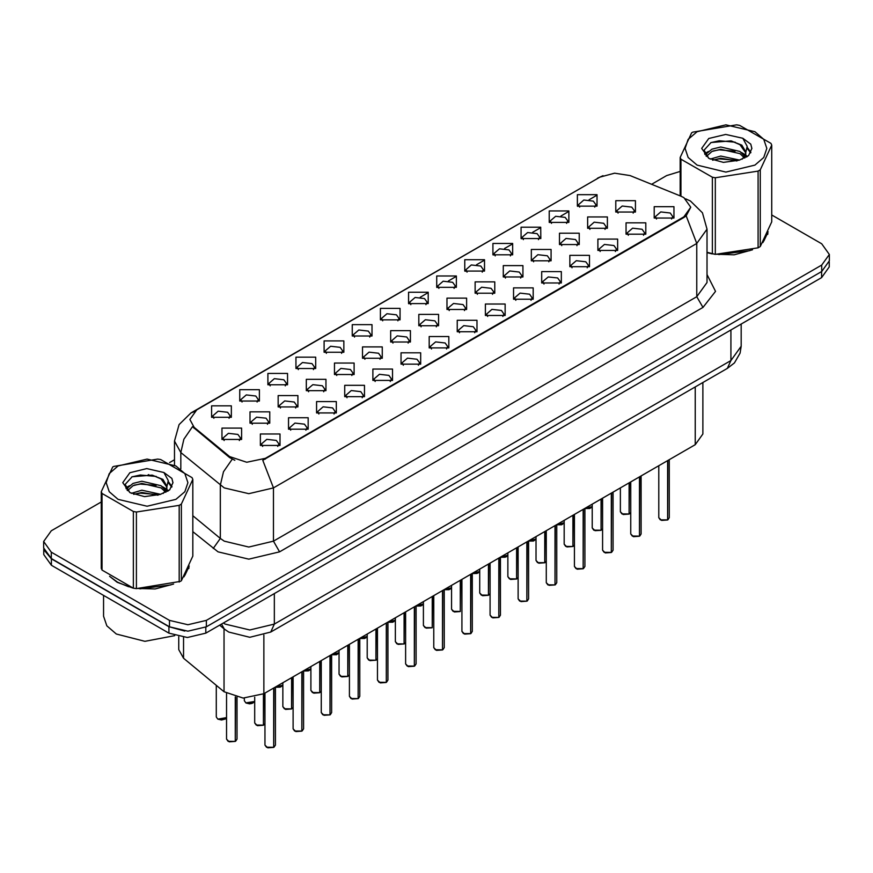 <?xml version="1.0" encoding="UTF-8"?>
<svg xmlns="http://www.w3.org/2000/svg" width="873" height="873" viewBox="0 0 873 873"><rect width="100%" height="100%" fill="white"/><g stroke="black" fill="none" stroke-linecap="round" stroke-linejoin="round"><path stroke-width="1.31" d="M324.134 352.277L324.134 340.917L343.831 340.917L343.831 352.277L324.134 352.277M341.55 353.347L342.685 350.859L340.143 347.312L330.649 346.221L325.28 350.859L326.426 353.347M296.002 368.526L296.002 357.155L315.699 357.155L315.699 368.526L296.002 368.526M313.407 369.595L314.553 367.107L311.999 363.55L302.516 362.459L297.147 367.107L298.293 369.595M267.869 384.764L267.869 373.404L287.566 373.404L287.566 384.764L267.869 384.764M285.275 385.833L286.42 383.345L283.867 379.799L274.384 378.707L269.015 383.345L270.161 385.833M352.277 336.04L352.277 324.669L371.963 324.669L371.963 336.04L352.277 336.04M369.683 337.109L370.818 334.621L368.275 331.063L358.792 329.972L353.412 334.621L354.558 337.109M380.41 319.802L380.41 308.431L400.096 308.431L400.096 319.802L380.41 319.802M397.815 320.86L398.95 318.372L396.407 314.826L386.925 313.734L381.545 318.372L382.69 320.86M239.737 401.013L239.737 389.642L259.434 389.642L259.434 401.013L239.737 401.013M257.142 402.071L258.288 399.594L255.734 396.036L246.251 394.945L240.883 399.594L242.017 402.071M408.542 303.553L408.542 292.182L428.228 292.182L428.228 303.553L408.542 303.553M425.948 304.622L427.083 302.134L424.54 298.577L415.057 297.486L409.677 302.134L410.823 304.622M436.675 287.315L436.675 275.944L456.361 275.944L456.361 287.315L436.675 287.315M454.08 288.374L455.215 285.886L452.672 282.339L443.189 281.248L437.82 285.886L438.955 288.374M464.807 271.067L464.807 259.696L484.493 259.696L484.493 271.067L464.807 271.067M482.212 272.136L483.358 269.648L480.805 266.09L471.322 265.01L465.953 269.648L467.088 272.136M492.939 254.829L492.939 243.458L512.626 243.458L512.626 254.829L492.939 254.829M510.345 255.887L511.491 253.41L508.937 249.853L499.454 248.761L494.085 253.41L495.22 255.887M521.072 238.58L521.072 227.209L540.758 227.209L540.769 238.58L521.072 238.58M538.477 239.649L539.623 237.161L537.07 233.615L527.587 232.524L522.218 237.161L523.353 239.649M549.204 222.342L549.204 210.971L568.901 210.971L568.901 222.342L549.204 222.342M566.61 223.401L567.756 220.924L565.202 217.366L555.719 216.275L550.35 220.924L551.485 223.401M577.337 206.093L577.337 194.734L597.034 194.734L597.034 206.093L577.337 206.093M594.742 207.163L595.888 204.675L593.334 201.128L583.851 200.037L578.483 204.675L579.628 207.163M211.604 417.25L211.604 405.88L231.301 405.88L231.301 417.25L211.604 417.25M229.01 418.32L230.156 415.832L227.602 412.274L218.119 411.194L212.75 415.832L213.885 418.32M306.303 390.711L306.303 379.34L326 379.34L326 390.711L306.303 390.711M323.708 391.781L324.854 389.293L322.301 385.746L312.818 384.655L307.449 389.293L308.595 391.781M390.711 341.987L390.711 330.616L410.397 330.616L410.397 341.987L390.711 341.987M408.117 343.056L409.251 340.568L406.709 337.011L397.226 335.919L391.846 340.568L392.992 343.056M334.435 374.473L334.435 363.103L354.132 363.103L354.132 374.473L334.435 374.473M351.852 375.532L352.987 373.055L350.433 369.497L340.95 368.406L335.581 373.055L336.727 375.532M418.844 325.738L418.844 314.378L438.53 314.378L438.53 325.738L418.844 325.738M436.249 326.808L437.384 324.32L434.841 320.773L425.358 319.682L419.978 324.32L421.124 326.808M278.171 406.96L278.171 395.589L297.868 395.589L297.868 406.96L278.171 406.96M295.576 408.018L296.722 405.541L294.168 401.984L284.685 400.893L279.316 405.541L280.451 408.018M250.038 423.198L250.038 411.827L269.735 411.827L269.735 423.198L250.038 423.198M267.444 424.267L268.589 421.779L266.036 418.222L256.553 417.141L251.184 421.779L252.319 424.267M362.568 358.225L362.568 346.865L382.265 346.865L382.265 358.225L362.568 358.225M379.984 359.294L381.119 356.806L378.576 353.259L369.093 352.168L363.714 356.806L364.859 359.294M446.976 309.5L446.976 298.13L466.662 298.13L466.662 309.5L446.976 309.5M464.381 310.57L465.516 308.082L462.974 304.524L453.491 303.433L448.111 308.082L449.257 310.57M475.108 293.263L475.108 281.892L494.795 281.892L494.795 293.263L475.108 293.263M492.514 294.321L493.649 291.833L491.106 288.286L481.623 287.195L476.254 291.833L477.389 294.321M503.241 277.014L503.241 265.643L522.927 265.643L522.927 277.014L503.241 277.014M520.646 278.083L521.792 275.595L519.239 272.038L509.756 270.957L504.387 275.595L505.522 278.083M531.373 260.776L531.373 249.405L551.059 249.405L551.059 260.776L531.373 260.776M548.779 261.835L549.925 259.346L547.371 255.8L537.888 254.709L532.519 259.346L533.654 261.835M559.506 244.527L559.506 233.156L579.203 233.156L579.203 244.527L559.506 244.527M576.911 245.597L578.057 243.109L575.503 239.551L566.02 238.471L560.652 243.109L561.786 245.597M587.638 228.29L587.638 216.919L607.335 216.919L607.335 228.29L587.638 228.29M605.044 229.348L606.189 226.871L603.636 223.313L594.153 222.222L588.784 226.871L589.919 229.348M615.771 212.041L615.771 200.681L635.468 200.681L635.468 212.041L615.771 212.041M633.176 213.11L634.322 210.622L631.768 207.076L622.285 205.984L616.916 210.622L618.062 213.11M221.906 439.446L221.906 428.076L241.592 428.076L241.592 439.446L221.906 439.446M239.311 440.505L240.457 438.017L237.903 434.47L228.42 433.379L223.052 438.017L224.186 440.505M288.472 429.145L288.472 417.774L308.169 417.774L308.169 429.145L288.472 429.145M305.877 430.214L307.023 427.726L304.47 424.169L294.987 423.089L289.618 427.726L290.753 430.214M316.604 412.907L316.604 401.536L336.301 401.536L336.301 412.907L316.604 412.907M334.01 413.966L335.156 411.478L332.602 407.931L323.119 406.84L317.75 411.478L318.896 413.966M344.737 396.658L344.737 385.288L364.434 385.288L364.434 396.658L344.737 396.658M362.142 397.728L363.288 395.24L360.735 391.682L351.252 390.602L345.883 395.24L347.028 397.728M372.869 380.421L372.869 369.05L392.566 369.05L392.566 380.421L372.869 380.421M390.286 381.479L391.42 379.002L388.878 375.445L379.384 374.353L374.015 379.002L375.161 381.479M401.013 364.172L401.013 352.812L420.699 352.812L420.699 364.172L401.013 364.172M418.418 365.241L419.553 362.753L417.01 359.207L407.527 358.116L402.147 362.753L403.293 365.241M429.145 347.934L429.145 336.563L448.831 336.563L448.831 347.934L429.145 347.934M446.55 349.004L447.685 346.516L445.143 342.958L435.66 341.867L430.28 346.516L431.426 349.004M457.277 331.685L457.277 320.326L476.964 320.326L476.964 331.685L457.277 331.685M474.683 332.755L475.818 330.267L473.275 326.72L463.792 325.629L458.412 330.267L459.558 332.755M485.41 315.448L485.41 304.077L505.096 304.077L505.096 315.448L485.41 315.448M502.815 316.517L503.95 314.029L501.408 310.472L491.925 309.38L486.556 314.029L487.691 316.517M513.542 299.21L513.542 287.839L533.228 287.839L533.228 299.21L513.542 299.21M530.948 300.268L532.094 297.78L529.54 294.234L520.057 293.142L514.688 297.78L515.823 300.268M541.675 282.961L541.675 271.59L561.361 271.59L561.361 282.961L541.675 282.961M559.08 284.031L560.226 281.543L557.672 277.985L548.189 276.905L542.82 281.543L543.955 284.031M569.807 266.723L569.807 255.353L589.493 255.353L589.493 266.723L569.807 266.723M587.213 267.782L588.358 265.294L585.805 261.747L576.322 260.656L570.953 265.294L572.088 267.782M597.94 250.475L597.94 239.104L617.637 239.104L617.637 250.475L597.94 250.475M615.345 251.544L616.491 249.056L613.937 245.499L604.454 244.418L599.085 249.056L600.22 251.544M626.072 234.237L626.072 222.866L645.769 222.866L645.769 234.237L626.072 234.237M643.477 235.295L644.623 232.818L642.07 229.261L632.587 228.169L627.218 232.818L628.364 235.295M654.204 217.988L654.204 206.628L673.901 206.628L673.901 217.988L654.204 217.988M671.61 219.058L672.756 216.569L670.202 213.023L660.719 211.932L655.35 216.569L656.496 219.058M260.34 445.394L260.34 434.023L280.026 434.023L280.037 445.394L260.34 445.394M277.745 446.452L278.891 443.964L276.337 440.418L266.854 439.326L261.485 443.964L262.62 446.452M680.733 196.076L683.865 197.604L690.75 207.196L683.865 216.788L265.436 458.369L246.775 462.286L229.577 456.557L194.101 427.301L189.845 419.52L196.731 409.928L599.969 177.121L614.537 173.192L630.066 175.593L680.733 196.076M702.885 382.57L702.885 434.034L695.235 444.695L263.908 693.719L243.174 698.084L224.066 691.711L183.516 658.275L178.79 649.632L178.79 636.701M109.551 576.267L117.2 582.313L132.925 588.053M690.75 207.196L686.145 215.827L683.865 217.486L262.795 460.257L273.435 487.854L248.816 493.736L224.208 487.854L180.776 452.574L174.48 441.04L174.48 464.96M101.279 501.986L51.3 530.839L43.65 541.5L43.65 547.895L51.3 558.545L169.438 626.759L187.902 631.179L206.366 626.759L821.7 271.492L829.35 260.841L829.35 254.447L821.7 243.785L771.721 214.933M234.848 460.257L229.577 457.583L192.518 426.722L183.908 439.239L180.776 452.574L180.776 468.779M706.988 252.624L711.833 253.814M713.841 254.196L734.138 254.763L752.548 249.776M762.915 242.618L768.131 231.782M134.933 588.424L155.23 588.991L173.629 584.015M184.007 576.846L189.223 566.02M43.65 541.5L51.3 552.151L169.438 620.365L187.902 624.784L206.366 620.365L821.7 265.097L829.35 254.447M680.187 171.424L666.634 175.571L651.553 184.279M174.48 459.722L169.526 462.581M148.781 474.552L148.072 474.967M125.799 487.821L129.488 485.704M188.961 567.93L188.819 567.275M767.869 233.691L767.727 233.047M43.715 548.921L43.715 554.606L51.354 565.268L168.893 633.121L187.346 637.53L205.81 633.121L821.646 277.57L829.285 266.909L829.285 261.867M43.846 549.717L51.354 558.873L168.893 626.727L184.738 631.059M273.675 747.397L267.738 747.823L264.966 745.095L266.494 747.223L273.718 747.321L266.614 747.299M273.718 747.102L274.035 687.88M273.718 747.321L273.718 688.066M235.241 741.45L229.304 741.875L226.533 739.147L228.06 741.275L235.274 741.373L228.18 741.352M235.274 741.155L235.601 697.025M235.274 741.373L235.274 696.949M706.988 252.341L707.567 252.504M718.817 254.61L749.765 250.671M763.864 240.981L767.509 233.32M697.036 131.736L688.164 139.396L685.054 148.432L688.164 157.467L697.036 165.128L725.954 172.046L754.872 165.128L763.744 157.467L766.854 148.432L763.744 139.396L754.872 131.736L725.954 124.817L697.036 131.736M706.988 252.308L715.293 254.403L758.08 247.79L760.252 246.524L771.721 221.818L771.721 145.147L770.924 143.423L739.595 125.341L736.626 124.883L692.726 132.118L691.656 132.761L680.187 157.467L680.984 159.181L680.984 196.185M712.313 253.945L712.313 177.263L680.984 159.181M712.313 177.263L715.293 177.721L715.293 254.403M758.08 247.79L758.08 171.108L715.293 177.721M758.08 171.108L760.252 169.853L760.252 246.524M739.496 160.13L720.803 155.994L710.207 159.126M736.888 160.97L720.803 158.253L712.586 160.163M744.604 156.18L740.02 151.444L720.803 146.97L711.888 149.185L706.737 153.583L706.071 155.972M743.872 157.304L740.02 153.703L720.803 149.228L711.888 151.444L706.475 156.42M742.115 159.246L745.171 155.023L745.848 152.044L741.843 145.136L730.93 140.924L711.069 142.495L704.064 150.134L708.767 158.308M744.8 158.068L745.848 153.834M745.793 152.928L740.02 144.678L731.454 141.022M708.767 138.501L701.641 148.432L708.767 158.362L723.39 162.389L739.158 160.217L748.641 155.623L751.828 148.432L750.736 144.143L742.77 138.294L725.692 134.398L708.767 138.501M742.77 138.294L747.179 146.337L745.171 155.012M680.187 195.858L680.187 157.467M771.721 145.147L760.252 169.853M735.099 160.217L719.265 158.864L712.957 160.01M746.677 157.02L745.564 156.125M744.887 155.634L743.763 154.892M735.099 151.193L719.265 149.84L712.957 150.985M706.857 153.364L705.002 154.51M750.627 152.928L747.299 148.552M735.164 142.19L719.265 140.815L710.786 142.626M751.828 148.65L750.736 144.143M747.397 156.54L745.76 155.143M745.28 154.783L741.384 152.448M708.396 151.476L704.587 153.681M750.9 152.393L747.288 147.417M111.308 577.566L117.506 582.138L128.647 586.743M139.909 588.849L170.846 584.899M184.956 575.209L188.601 567.548M103.538 595.386L103.538 616.24L106.844 625.854L116.273 634.005L144.94 641.339L174.687 635.642M118.128 465.964L109.256 473.624L106.146 482.66L109.256 491.695L118.128 499.356L147.046 506.275L175.964 499.356L184.836 491.695L187.946 482.66L184.836 473.624L175.964 465.964L147.046 459.045L118.128 465.964M113.817 466.346L112.748 466.99L101.279 491.695L102.076 493.409L102.076 570.091L133.405 588.173L136.374 588.631L180.274 581.396L181.344 580.763L192.813 556.057L192.813 479.375L192.016 477.662L160.687 459.569L157.707 459.111L113.817 466.346M133.405 588.173L133.405 511.502L102.076 493.409M133.405 511.502L136.374 511.96L136.374 588.631M179.161 582.018L179.161 505.336L136.374 511.96M179.161 505.336L181.344 504.081L181.344 580.763M101.279 491.695L101.279 568.378L102.076 570.091M160.577 494.358L141.895 490.222L131.299 493.354M157.969 495.198L141.895 492.481L133.678 494.391M165.684 490.408L161.112 485.683L141.895 481.198L132.98 483.424L127.829 487.821L127.152 490.211M164.953 491.532L161.112 487.931L141.895 483.456L132.98 485.683L127.556 490.648M163.207 493.485L166.263 489.251L166.939 486.272L162.935 479.364L152.022 475.152L132.15 476.723L125.155 484.362L129.859 492.547M165.892 492.307L166.939 488.062M166.874 487.167L161.112 478.906L152.535 475.25M129.848 472.74L122.733 482.66L129.848 492.59L144.482 496.628L160.25 494.456L169.722 489.851L172.919 482.66L171.828 478.371L163.862 472.522L146.784 468.626L129.848 472.74M163.862 472.522L168.271 480.565L166.263 489.24M192.813 479.375L181.344 504.081M156.191 494.445L140.346 493.092L134.038 494.238M167.758 491.248L166.656 490.353M165.979 489.873L164.844 489.131M156.191 485.432L140.346 484.068L134.038 485.213M127.949 487.603L126.094 488.749M171.719 487.167L168.38 482.78M156.256 476.418L140.346 475.043L131.867 476.865M172.919 482.889L171.828 478.371M168.489 490.779L166.852 489.382M166.361 489.011L162.465 486.687M171.992 486.632L168.38 481.645M301.807 731.159L295.871 731.585L293.099 728.857L294.627 730.985L301.851 731.072L294.747 731.05M301.851 730.865L302.167 671.632M301.851 731.072L301.851 671.817M329.939 714.911L324.003 715.336L321.231 712.608L322.759 714.736L329.983 714.834L322.879 714.812M329.983 714.616L330.3 655.394M329.983 714.834L329.983 655.579M358.072 698.673L352.135 699.098L349.364 696.37L350.891 698.498L358.116 698.586L351.011 698.564M358.116 698.378L358.432 639.145M358.116 698.586L358.116 639.331M386.215 682.424L380.268 682.85L377.496 680.122L379.024 682.26L386.248 682.348L379.155 682.326M386.248 682.129L386.564 622.907M386.248 682.348L386.248 623.093M263.373 725.212L257.437 725.638L254.665 722.909L256.193 725.037L263.417 725.125L256.313 725.103M263.417 724.917L263.733 693.817M263.417 725.125L263.417 694.002M291.506 708.963L285.569 709.389L282.797 706.661L284.325 708.789L291.549 708.887L284.445 708.865M291.549 708.669L291.866 677.579M291.549 708.887L291.549 677.764M319.638 692.726L313.702 693.151L310.93 690.423L312.458 692.551L319.682 692.638L312.578 692.627M319.682 692.431L319.998 661.341M319.682 692.638L319.682 661.527M347.781 676.477L341.834 676.902L339.062 674.174L340.59 676.313L347.814 676.4L340.721 676.379M347.814 676.182L348.131 645.092M347.814 676.4L347.814 645.278M414.348 666.186L408.4 666.612L405.629 663.884L407.156 666.012L414.38 666.099L407.287 666.088M414.38 665.892L414.697 606.659M414.38 666.099L414.38 606.844M442.48 649.938L436.533 650.374L433.761 647.635L435.289 649.774L442.513 649.861L435.42 649.839M442.513 649.643L442.84 590.421M442.513 649.861L442.513 590.606M470.612 633.7L464.665 634.125L461.893 631.397L463.432 633.525L470.645 633.623L463.552 633.602M470.645 633.405L470.973 574.172M470.645 633.623L470.645 574.369M498.745 617.451L492.809 617.888L490.037 615.149L491.564 617.287L498.778 617.375L491.685 617.353M498.778 617.156L499.105 557.934M498.778 617.375L498.778 558.12M375.914 660.239L369.966 660.665L367.195 657.936L368.722 660.064L375.947 660.152L368.853 660.141M375.947 659.944L376.263 628.855M375.947 660.152L375.947 629.04M404.046 643.99L398.099 644.427L395.327 641.688L396.855 643.827L404.079 643.914L396.986 643.892M404.079 643.696L404.406 612.606M404.079 643.914L404.079 612.791M432.179 627.752L426.231 628.178L423.46 625.45L424.998 627.578L432.211 627.676L425.118 627.654M432.211 627.458L432.539 596.368M432.211 627.676L432.211 596.554M460.311 611.504L454.375 611.94L451.592 609.201L453.131 611.34L460.344 611.427L453.251 611.406M460.344 611.209L460.671 580.119M460.344 611.427L460.344 580.305M526.877 601.213L520.941 601.639L518.169 598.911L519.697 601.039L526.91 601.137L519.817 601.115M526.91 600.919L527.237 541.697M526.91 601.137L526.91 541.882M555.01 584.965L549.073 585.401L546.302 582.673L547.829 584.801L555.042 584.888L547.949 584.866M555.042 584.681L555.37 525.448M555.042 584.888L555.042 525.633M583.142 568.727L577.206 569.152L574.434 566.424L575.962 568.552L583.186 568.65L576.082 568.629M583.186 568.432L583.502 509.21M583.186 568.65L583.186 509.396M611.275 552.489L605.338 552.915L602.566 550.186L604.094 552.314L611.318 552.402L604.214 552.38M611.318 552.194L611.635 492.961M611.318 552.402L611.318 493.147M639.407 536.24L633.471 536.666L630.699 533.938L632.227 536.077L639.451 536.164L632.347 536.142M639.451 535.946L639.767 476.723M639.451 536.164L639.451 476.909M667.539 520.002L661.603 520.428L658.831 517.7L660.359 519.828L667.583 519.915L660.479 519.904M667.583 519.708L667.9 460.475M667.583 519.915L667.583 460.66M488.444 595.266L482.507 595.692L479.735 592.963L481.263 595.091L488.476 595.19L481.383 595.168M488.476 594.971L488.804 563.882M488.476 595.19L488.476 564.067M516.576 579.028L510.64 579.454L507.868 576.726L509.396 578.854L516.609 578.941L509.516 578.919M516.609 578.734L516.936 547.644M516.609 578.941L516.609 547.829M544.708 562.779L538.772 563.205L536 560.477L537.528 562.605L544.741 562.703L537.648 562.681M544.741 562.485L545.068 531.395M544.741 562.703L544.741 531.581M572.841 546.542L566.904 546.967L564.133 544.239L565.66 546.367L572.884 546.454L565.78 546.433M572.884 546.247L573.201 515.157M572.884 546.454L572.884 515.343M600.973 530.293L595.037 530.719L592.265 527.99L593.793 530.129L601.017 530.217L593.913 530.195M601.017 529.998L601.333 498.909M601.017 530.217L601.017 499.094M629.106 514.055L623.169 514.481L620.397 511.753L621.925 513.881L629.149 513.968L622.045 513.957M629.149 513.761L629.466 482.671M629.149 513.968L629.149 482.856M265.436 458.369L265.436 459.067M229.577 456.557L229.577 457.583M194.101 427.301L194.101 428.327M683.865 216.788L683.865 217.486M695.235 386.99L695.235 444.695M183.516 637.366L183.516 658.275M224.066 628.789L224.066 691.711M263.908 635.118L263.908 693.719M706.988 274.537L715.576 291.396L702.94 307.372L279.589 551.801L273.435 541.14L696.785 296.722L706.988 282.514L706.988 229.217L696.785 243.425L686.145 215.827M279.589 551.801L248.816 559.157L218.054 551.801L192.813 531.646M232.174 459.198L223.477 471.758L220.312 485.17L220.312 538.455L224.208 541.14L248.816 547.033L273.435 541.14L273.435 487.854L696.785 243.425L696.785 296.722L702.94 307.372M706.988 229.217L702.438 212.783L690.478 201.063L685.676 198.771M194.133 411.707L190.98 412.885L179.03 424.605L174.48 441.04M190.98 412.885L599.718 177.263M408.913 303.76L409.677 303.324M420.24 297.224L427.857 292.826M437.046 287.523L437.82 287.075M448.373 280.986L455.99 276.577M465.178 271.274L465.953 270.837M476.505 264.737L484.122 260.34M493.31 255.036L494.085 254.589M504.638 248.499L512.265 244.102M521.454 238.787L522.218 238.351M532.77 232.251L540.398 227.853M549.586 222.55L550.35 222.102M560.913 216.013L568.53 211.615M577.719 206.312L578.483 205.864M589.046 199.764L596.641 195.377M206.366 620.365L206.366 626.759M169.438 620.365L169.438 626.759M821.7 265.097L821.7 271.492M51.3 552.151L51.3 558.545M192.813 515.779L220.312 538.455L213.176 548.44M223.357 622.995L225.136 624.097L249.743 629.979L274.362 624.097L730.941 360.494L741.133 346.275L740.086 353.183L734.4 362.895L727.34 368.461L270.75 632.063L274.362 624.097L274.362 593.542M730.941 329.939L730.941 360.494L727.34 368.461M221.502 624.064L224.416 629.073L219.636 625.133M821.646 277.57L821.646 271.536M205.81 633.121L205.81 627.065M168.893 633.121L168.893 626.727M51.354 565.268L51.354 558.873M274.035 747.135L275.41 745.095L275.41 687.084M235.601 741.188L236.976 739.147L236.976 697.32M217.759 719.09L226.533 717.661L225.376 719.003L221.469 720.05L217.792 719.166L216.231 716.962L217.759 719.09M225.081 719.123L217.879 719.156M302.167 730.887L303.542 728.857L303.542 670.846M330.3 714.649L331.675 712.608L331.675 654.597M358.432 698.4L359.807 696.37L359.807 638.359M386.564 682.162L387.939 680.122L387.939 622.111M254.665 701.434L252.09 703.431L249.602 703.802L245.924 702.929L244.364 700.713L245.891 702.841L254.665 701.412M253.214 702.885L246.011 702.918M275.41 687.171L282.797 685.174L280.222 687.182L275.41 687.247M281.346 686.636L275.41 687.204M309.479 670.399L303.542 670.933L310.93 668.925L308.355 670.944L303.542 670.999M337.611 654.15L331.675 654.695L339.062 652.688M263.733 724.939L264.966 723.608L263.701 725.016M291.866 708.701L293.099 707.359M319.998 692.453L321.231 691.121L319.965 692.54M348.131 676.215L349.364 674.873L348.098 676.291M414.697 665.913L416.072 663.884L416.072 605.873M442.84 649.676L444.204 647.635L444.204 589.624M470.973 633.427L472.337 631.397L472.337 573.386M499.105 617.189L500.469 615.149L500.469 557.138M376.263 659.966L377.496 658.635M404.406 643.728L405.629 642.386M359.807 638.447L367.195 636.439M365.743 637.912L359.807 638.479L364.619 638.458L367.195 636.461M393.876 621.663L387.939 622.209L395.327 620.201L392.752 622.22L387.939 622.274M422.019 605.425L416.072 605.96L423.46 603.952L420.884 605.971L416.072 606.026M527.237 600.951L528.612 598.911L528.612 540.9M555.37 584.703L556.745 582.673L556.745 524.662M583.502 568.465L584.877 566.424L584.877 508.413M611.635 552.216L613.01 550.186L613.01 492.176M639.767 535.978L641.142 533.938L641.142 475.927M667.9 519.73L669.275 517.7L669.275 459.689M488.804 595.004L490.037 593.662M516.936 578.755L518.169 577.413L516.903 578.832M545.068 562.518L546.302 561.175L545.036 562.594M573.201 546.269L574.434 544.938M601.333 530.031L602.566 528.689L601.301 530.107M629.466 513.782L630.699 512.451L629.433 513.87M444.204 589.722L451.592 587.715M450.152 589.188L444.204 589.744L449.017 589.733L451.592 587.736M472.337 573.474L479.735 571.477L477.149 573.485L472.337 573.55M478.284 572.939L472.337 573.506M506.416 556.701L500.469 557.236L507.868 555.228L505.292 557.247L500.469 557.301M528.612 540.987L536 538.99M534.549 540.452L528.612 541.02L533.425 540.998L536 539.012M556.745 524.749L564.133 522.741L561.557 524.76L556.745 524.815M562.681 524.215L556.745 524.782M590.814 507.966L584.877 508.501L592.265 506.504L589.69 508.512L584.877 508.577M597.416 178.245L602.992 175.637M270.75 632.063L249.743 637.334L228.737 632.063L224.416 629.073M741.133 346.275L741.133 324.047M264.966 745.095L264.966 693.118M275.41 745.095L274.002 747.212M226.533 739.147L226.533 693.457M236.976 739.147L235.568 741.264M216.231 716.962L216.231 685.25M767.727 234.346L767.727 232.785M188.819 568.574L188.819 567.024M293.099 728.857L293.099 676.87M303.542 728.857L302.134 730.963M321.231 712.608L321.231 660.632M331.675 712.608L330.267 714.725M349.364 696.37L349.364 644.383M359.807 696.37L358.399 698.487M377.496 680.122L377.496 628.145M387.939 680.122L386.532 682.239M244.364 700.713L244.364 698.127M339.062 652.709L336.487 654.695L331.675 654.761M254.665 722.909L254.665 697.167M282.797 706.661L282.797 682.817M293.099 707.381L291.833 708.778M310.93 690.423L310.93 666.579M339.062 674.174L339.062 650.33M405.629 663.884L405.629 611.897M416.072 663.884L414.664 666.001M433.761 647.635L433.761 595.659M444.204 647.635L442.797 649.752M461.893 631.397L461.893 579.41M472.337 631.397L470.929 633.514M490.037 615.149L490.037 563.172M500.469 615.149L499.061 617.266M367.195 657.936L367.195 634.093M377.496 658.657L376.23 660.053M395.327 641.688L395.327 617.844M405.629 642.408L404.363 643.805M423.46 625.45L423.46 601.606M451.592 609.201L451.592 585.357M518.169 598.911L518.169 546.924M528.612 598.911L527.205 601.028M546.302 582.673L546.302 530.686M556.745 582.673L555.337 584.779M574.434 566.424L574.434 514.448M584.877 566.424L583.47 568.541M602.566 550.186L602.566 498.199M613.01 550.186L611.602 552.303M630.699 533.938L630.699 481.961M641.142 533.938L639.734 536.055M658.831 517.7L658.831 465.713M669.275 517.7L667.867 519.817M479.735 592.963L479.735 569.12M490.037 593.684L488.771 595.08M507.868 576.726L507.868 552.871M536 560.477L536 536.633M564.133 544.239L564.133 520.395M574.434 544.959L573.168 546.356M592.265 527.99L592.265 504.147M620.397 511.753L620.397 487.909"/></g></svg>
